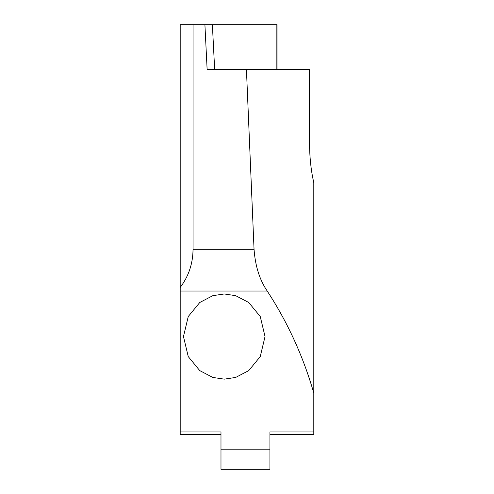 <?xml version="1.0" encoding="UTF-8"?>
<svg xmlns="http://www.w3.org/2000/svg" width="494" height="494" viewBox="0 0 494 494"><rect width="100%" height="100%" fill="white"/><g stroke="black" fill="none" stroke-linecap="round" stroke-linejoin="round"><path stroke-width="0.74" d="M224.245 379.145L212.828 377.441L199.774 370.624L188.257 356.6L183.459 336.556L188.257 316.512L199.774 302.489L212.828 295.671L224.245 293.967L235.669 295.671L248.723 302.489L260.239 316.512L265.037 336.556L260.239 356.6L248.723 370.624L235.669 377.441L224.245 379.145M269.934 449.182L220.985 449.182L220.985 469.3L269.934 469.3L269.934 431.935L313.801 431.935L313.801 393.131C303.31 356.588 287.786 322.551 267.217 291.022L180.199 291.022L180.199 24.7L193.043 24.7L193.043 249.297C192.919 263.605 188.634 276.325 180.199 287.452M180.199 434.448L220.985 434.448L180.199 434.448L180.199 431.935L220.985 431.935L220.985 449.182M180.199 291.022L180.199 431.935M313.801 393.131L313.801 182.595C311.078 171.023 309.645 157.821 309.51 142.988L309.51 69.568L246.438 69.568L254.046 249.297C255.268 266.081 259.659 279.993 267.217 291.022M246.438 69.568L207.134 69.568L204.911 24.7L277.011 24.7L277.011 69.568M212.377 24.7L214.668 69.568M204.911 24.7L193.043 24.7M313.801 431.935L313.801 434.448L269.934 434.448M276.183 69.568L276.183 24.7M193.043 249.297L254.046 249.297"/></g></svg>
